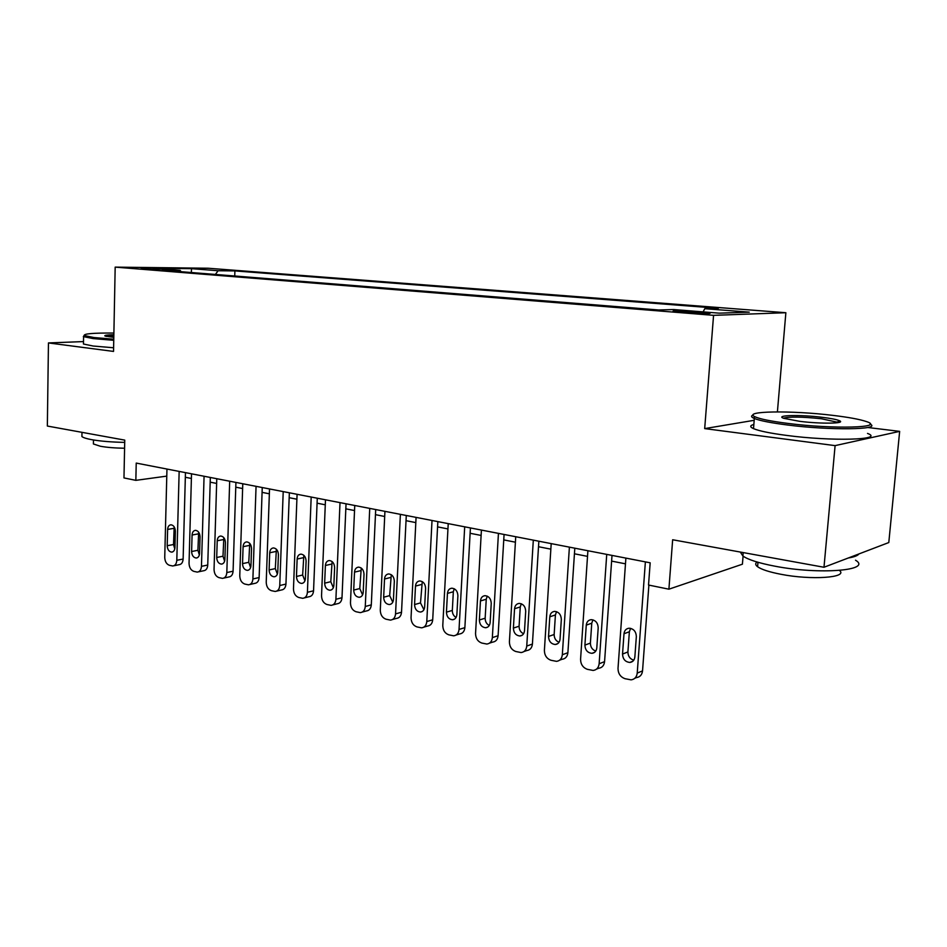 <?xml version="1.0" encoding="UTF-8"?>
<svg xmlns="http://www.w3.org/2000/svg" width="947" height="947" viewBox="0 0 947 947"><rect width="100%" height="100%" fill="white"/><g stroke="black" fill="none" stroke-linecap="round" stroke-linejoin="round"><path stroke-width="1.42" d="M141.079 268.747L160.741 269.256L141.079 268.747M785.868 312.723L208.174 268.238L115.179 267.125L713.564 315.339L785.868 312.723L777.404 411.886M754.203 420.302L704.686 428.6L835.1 445.623L899.65 431.37L868.068 427.535M899.65 431.37L888.795 542.548L823.985 567.265L672.654 539.754L668.902 589.188L742.412 564.199L743.075 556.149M83.502 341.583L48.451 342.932L47.35 426.043L124.755 440.118L123.974 477.927L135.847 480.354L166.779 476.116M835.1 445.623L823.985 567.265M668.902 589.188L648.529 585.033L650.175 562.814L136.226 463.083L135.847 480.354M702.686 312.344L693.512 311.61C679.259 310.663 672.453 310.533 673.092 311.22L689.534 312.759C703.988 313.729 710.842 313.859 710.108 313.161L702.686 312.344L702.591 313.516M181.09 271.706L180.155 270.357L161.949 270.167L658.662 309.977L673.731 309.551L719.211 313.161L749.266 312.143L704.793 308.686L718.371 308.296L234.903 270.913L218.118 270.735L215.371 274.452M180.155 270.357L153.402 268.226L191.519 268.664L218.118 270.735M704.686 428.6L713.564 315.339M48.451 342.932L113.533 351.42L115.179 267.125M185.34 477.276L191.389 478.46M210.198 482.165L216.638 483.432M235.767 487.184L242.621 488.534M262.082 492.369L269.362 493.801M289.178 497.696L296.908 499.211M317.079 503.177L325.283 504.798M345.833 508.835L354.533 510.551M375.462 514.659L384.695 516.482M406.026 520.672L415.816 522.602M437.573 526.875L447.943 528.923M470.126 533.279L481.123 535.446M503.757 539.897L515.405 542.193M538.512 546.727L550.846 549.153M574.438 553.794L587.519 556.374M611.62 561.109L625.482 563.832M703.112 311.883L704.793 308.686M234.738 276.003L234.903 270.913M191.519 268.664L191.353 272.523M645.381 561.879L637.224 673.104C636.692 677.105 634.644 679.354 631.081 679.851L625.044 678.703C620.451 677.046 618.095 673.601 618.012 668.404L625.884 558.103M634.845 678.265L636.42 677.59C639.983 677.093 642.019 674.856 642.539 670.878L648.884 585.104M634.857 656.993C634.431 660.237 632.762 662.048 629.862 662.438C625.28 661.977 622.842 659.183 622.534 654.057L623.99 633.744C624.428 630.43 626.145 628.583 629.128 628.216C633.65 628.713 636.053 631.495 636.348 636.573L634.857 656.993M633.78 660.189C629.968 658.982 628.003 656.235 627.908 651.95L629.376 631.756L630.595 628.334M787.88 423.416C833.407 429.322 886.475 427.772 866.233 421.51C859.651 419.296 848.536 417.26 832.875 415.378C791.408 410.276 741.797 410.962 755.008 416.787C759.968 419.048 770.929 421.261 787.88 423.416M870.104 424.09C882.273 429.784 829.88 430.506 787.17 424.954C770.846 422.859 759.908 420.717 754.345 418.491L753.516 418.112C751.078 416.893 750.935 415.863 753.102 415.011M799.647 421.32L783.808 418.337C774.267 415.177 800.073 414.549 822.126 417.307C830.874 418.373 836.639 419.497 839.409 420.693C846.594 423.593 820.954 424.043 799.647 421.32M838.675 422.516L821.463 418.763C801.695 416.716 789.04 416.538 783.489 418.219M855.532 560.21C872.803 570.52 819.427 574.9 774.966 566.199C758.961 563.134 748.272 559.748 742.91 556.031L740.329 552.054M858.953 553.924C857.71 555.652 854.17 557.002 848.311 557.984M839.492 570.461C848.536 577.694 811.224 580.31 780.861 574.273C769.272 572.024 761.518 569.514 757.6 566.732C755.268 564.945 755.102 563.382 757.103 562.033M867.511 433.418C885.374 439.941 831.573 441.491 786.27 435.371C769.97 433.217 759.056 430.968 753.504 428.636C749.728 426.919 749.835 425.523 753.859 424.457M113.889 333.036C93.114 332.918 83.277 333.758 84.39 335.558L94.049 337.558L113.77 339.204M113.747 340.304L93.256 338.6L83.585 336.659L84.117 335.356M113.806 337.392L105.153 336.09C103.756 335.356 106.656 334.895 113.853 334.729M113.841 335.806L106.301 336.422M124.708 442.379C111.426 442.131 100.346 441.207 91.468 439.633C86.437 438.686 83.253 437.656 81.916 436.555L81.951 434.543M124.59 448.239C114.942 448.085 106.857 447.422 100.37 446.25L93.398 443.965L93.433 442.45M113.604 347.774L93.114 346.022L83.454 344.01L83.478 342.814M606.731 554.386L599.131 663.776C598.622 667.742 596.634 669.967 593.142 670.44L587.389 669.328C582.95 667.718 580.677 664.344 580.57 659.23L587.898 550.728M596.598 669.079L598.611 668.274C602.091 667.789 604.079 665.575 604.577 661.633L612.011 555.404M596.799 647.937C596.397 651.157 594.775 652.945 591.946 653.323C587.542 652.85 585.199 650.104 584.903 645.108L586.264 625.127C586.678 621.836 588.347 620.013 591.259 619.658C595.604 620.167 597.912 622.889 598.196 627.849L596.799 647.937M595.77 651.086C592.266 649.796 590.466 647.121 590.395 643.084L591.757 623.209L592.929 619.847M569.396 547.141L562.329 654.756C561.843 658.686 559.902 660.888 556.505 661.349L551 660.272C546.703 658.698 544.501 655.395 544.395 650.364L551.201 543.614M559.665 660.166L562.08 659.266C565.466 658.804 567.407 656.614 567.892 652.708L574.805 548.195M560.044 639.189C559.653 642.374 558.067 644.149 555.309 644.505C551.095 644.031 548.834 641.344 548.538 636.455L549.805 616.793C550.207 613.538 551.817 611.738 554.658 611.395C558.837 611.892 561.062 614.579 561.334 619.421L560.044 639.189M559.061 642.279C555.83 640.918 554.196 638.325 554.149 634.514L555.416 614.958L556.516 611.667M533.315 540.133L526.757 646.043C526.283 649.938 524.401 652.116 521.087 652.554L515.819 651.512C511.664 649.985 509.522 646.742 509.403 641.794L515.736 536.724M523.987 651.536L526.757 650.553C530.06 650.116 531.954 647.949 532.415 644.067L538.855 541.211M524.508 630.738C524.129 633.886 522.59 635.638 519.903 635.993C515.843 635.508 513.665 632.868 513.381 628.086L514.552 608.732C514.943 605.5 516.517 603.724 519.276 603.405C523.289 603.902 525.431 606.53 525.703 611.277L524.508 630.738M523.584 633.744C520.613 632.324 519.122 629.814 519.086 626.227L520.258 606.968L521.3 603.76M498.442 533.374L492.345 637.615C491.895 641.474 490.061 643.617 486.817 644.043L481.786 643.049C477.762 641.557 475.678 638.373 475.548 633.496L481.419 530.071M489.492 643.155L492.582 642.125C495.814 641.699 497.649 639.556 498.098 635.721L504.076 534.463M490.132 622.558C489.765 625.683 488.273 627.411 485.657 627.743C481.751 627.257 479.644 624.677 479.371 619.989L480.46 600.943C480.827 597.746 482.354 595.983 485.042 595.675C488.912 596.172 490.972 598.753 491.244 603.405L490.132 622.558M489.268 625.482C486.545 624.026 485.184 621.599 485.16 618.202L486.249 599.25L487.22 596.137M464.693 526.816L459.035 629.447C458.608 633.283 456.821 635.401 453.66 635.816L448.831 634.845C444.936 633.401 442.924 630.276 442.782 625.47L448.227 523.632M456.123 635.035L459.508 633.969C462.657 633.555 464.444 631.448 464.87 627.636L470.422 527.929M456.868 614.639C456.513 617.74 455.069 619.445 452.512 619.764C448.748 619.279 446.724 616.746 446.439 612.153L447.446 593.39C447.801 590.23 449.292 588.489 451.908 588.194C455.637 588.691 457.638 591.224 457.898 595.781L456.868 614.639M456.063 617.48C453.577 615.988 452.323 613.632 452.323 610.436L453.329 591.768L454.229 588.75M432.021 520.483L426.789 621.552C426.375 625.351 424.635 627.447 421.557 627.837L416.929 626.902C413.141 625.494 411.187 622.428 411.045 617.693L416.076 517.393M423.818 627.163L427.488 626.062C430.554 625.659 432.294 623.576 432.708 619.8L437.845 521.608M424.647 606.968C424.315 610.046 422.907 611.738 420.409 612.046C416.787 611.561 414.833 609.063 414.561 604.565L415.484 586.086C415.828 582.95 417.272 581.245 419.829 580.949C423.416 581.446 425.345 583.932 425.605 588.395L424.647 606.968M423.925 609.714L420.504 602.908L422.267 581.624M400.38 514.339L395.55 613.893C395.148 617.657 393.455 619.729 390.46 620.107L386.009 619.208C382.339 617.835 380.434 614.816 380.292 610.152L384.932 511.344M392.543 619.516L396.45 618.403C399.445 618.012 401.137 615.952 401.528 612.212L406.287 515.488M393.443 599.546C393.123 602.588 391.75 604.257 389.324 604.553C385.82 604.068 383.926 601.629 383.665 597.214L384.518 579.008C384.849 575.906 386.258 574.213 388.732 573.929C392.2 574.427 394.07 576.865 394.331 581.245L393.443 599.546M392.78 602.174L389.679 595.627L391.289 574.722M369.732 508.397L365.27 606.482C364.891 610.199 363.234 612.247 360.31 612.626L356.025 611.738C352.473 610.401 350.627 607.441 350.473 602.848L354.758 505.485M362.239 612.093L366.359 610.969C369.283 610.602 370.928 608.566 371.307 604.861L375.699 509.557M363.198 592.349C362.89 595.355 361.553 597.012 359.185 597.297C355.8 596.811 353.977 594.408 353.705 590.088L354.509 572.142C354.817 569.076 356.179 567.407 358.605 567.123C361.955 567.62 363.755 570.023 364.015 574.32L363.198 592.349M362.594 594.846L359.777 588.561L361.257 568.046M340.009 502.632L335.901 599.285C335.534 602.979 333.936 605.003 331.083 605.358L326.952 604.506C323.507 603.203 321.708 600.291 321.542 595.77L325.484 499.815M332.859 604.896L337.179 603.772C340.032 603.417 341.63 601.392 341.997 597.723L346.046 503.804M333.865 585.364C333.569 588.347 332.267 589.981 329.958 590.265C326.691 589.78 324.928 587.412 324.655 583.174L325.389 565.489C325.685 562.447 327.023 560.802 329.378 560.529C332.61 561.026 334.362 563.382 334.611 567.596L333.865 585.364M333.332 587.744L330.787 581.695L332.113 561.571M311.184 497.033L307.408 592.301C307.065 595.959 305.502 597.959 302.709 598.303L298.743 597.486C295.393 596.208 293.641 593.343 293.475 588.892L297.086 494.298M304.366 597.9L308.864 596.776C311.646 596.432 313.208 594.444 313.552 590.798L317.281 498.217M305.396 578.593C305.123 581.553 303.857 583.163 301.608 583.435C298.447 582.95 296.731 580.629 296.47 576.463L297.145 559.038C297.429 556.031 298.719 554.386 301.016 554.125C304.153 554.622 305.834 556.943 306.094 561.074L305.396 578.593M304.934 580.831L302.638 575.042L303.845 555.309M283.212 491.611L279.756 585.53C279.424 589.152 277.897 591.129 275.186 591.461L271.363 590.668C268.108 589.425 266.403 586.607 266.225 582.216L269.528 488.96M276.713 591.106L281.377 589.993C284.088 589.661 285.615 587.685 285.947 584.074L289.356 492.807M277.779 572.012C277.507 574.947 276.275 576.545 274.085 576.806C271.02 576.332 269.362 574.048 269.114 569.952L269.717 552.764C269.99 549.793 271.256 548.171 273.494 547.922C276.524 548.408 278.158 550.681 278.406 554.753L277.779 572.012M277.376 574.107L275.317 568.591L276.394 549.248M256.057 486.344L252.896 578.948C252.589 582.535 251.097 584.5 248.445 584.82L244.764 584.05C241.603 582.831 239.934 580.061 239.769 575.729L242.775 483.763M249.878 584.5L254.684 583.399C257.324 583.068 258.815 581.127 259.135 577.552L262.248 487.539M250.955 565.631C250.695 568.531 249.499 570.118 247.356 570.366C244.397 569.893 242.787 567.644 242.527 563.631L243.095 546.679C243.355 543.732 244.575 542.134 246.765 541.885C249.688 542.371 251.286 544.608 251.523 548.609L250.955 565.631M250.612 567.573L248.777 562.305L249.736 543.365M229.683 481.218L226.818 572.556C226.511 576.107 225.066 578.049 222.474 578.368L218.923 577.611C215.845 576.427 214.223 573.704 214.046 569.431L216.78 478.72M223.812 578.072L228.748 576.995C231.328 576.676 232.773 574.746 233.08 571.207L235.921 482.437M224.889 559.428C224.652 562.305 223.48 563.867 221.385 564.116C218.52 563.643 216.97 561.441 216.709 557.487L217.218 540.761C217.467 537.849 218.662 536.262 220.793 536.026C223.634 536.499 225.173 538.713 225.422 542.643L224.889 559.428M224.617 561.192L222.995 556.209L223.823 537.671M204.067 476.246L201.462 566.342C201.166 569.869 199.758 571.787 197.236 572.095L193.804 571.361C190.809 570.201 189.234 567.513 189.045 563.299L191.519 473.82M198.479 571.834L203.534 570.769C206.055 570.461 207.464 568.555 207.748 565.039L210.329 477.466M199.568 553.403C199.332 556.244 198.195 557.795 196.159 558.032C193.377 557.57 191.862 555.392 191.614 551.509L192.075 535.019C192.312 532.131 193.472 530.569 195.544 530.332C198.302 530.805 199.793 532.972 200.042 536.842L199.568 553.403M199.344 554.989L197.923 550.29L198.645 532.155M179.149 471.417L176.805 560.304C176.533 563.796 175.159 565.69 172.697 565.986L169.371 565.288C166.471 564.152 164.92 561.5 164.742 557.345L166.956 469.049M173.857 565.761L179.019 564.708C181.481 564.412 182.842 562.518 183.126 559.05L185.458 472.648M174.946 547.544C174.721 550.361 173.609 551.888 171.62 552.125C168.933 551.663 167.453 549.52 167.205 545.709L167.619 529.432C167.844 526.568 168.98 525.017 171.005 524.792C173.668 525.265 175.124 527.396 175.373 531.196L174.946 547.544M174.769 548.929L173.538 544.525L174.165 526.804M693.393 313.043L693.512 311.61M642.539 670.878L637.224 673.104M622.534 654.057L627.908 651.95M623.99 633.744L629.376 631.756M604.577 661.633L599.131 663.776M584.903 645.108L590.395 643.084M586.264 625.127L591.757 623.209M567.892 652.708L562.329 654.756M548.538 636.455L554.149 634.514M549.805 616.793L555.416 614.958M532.415 644.067L526.757 646.043M513.381 628.086L519.086 626.227M514.552 608.732L520.258 606.968M498.098 635.721L492.345 637.615M479.371 619.989L485.16 618.202M480.46 600.943L486.249 599.25M464.87 627.636L459.035 629.447M446.439 612.153L452.323 610.436M447.446 593.39L453.329 591.768M432.708 619.8L426.789 621.552M414.561 604.565L420.504 602.908M415.484 586.086L421.439 584.524M401.528 612.212L395.55 613.893M383.665 597.214L389.679 595.627M384.518 579.008L390.543 577.504M371.307 604.861L365.27 606.482M353.705 590.088L359.777 588.561M354.509 572.142L360.582 570.698M341.997 597.723L335.901 599.285M324.655 583.174L330.787 581.695M325.389 565.489L331.521 564.104M313.552 590.798L307.408 592.301M296.47 576.463L302.638 575.042M297.145 559.038L303.324 557.7M285.947 584.074L279.756 585.53M269.114 569.952L275.317 568.591M269.717 552.764L275.944 551.474M259.135 577.552L252.896 578.948M242.527 563.631L248.777 562.305M243.095 546.679L249.345 545.436M233.08 571.207L226.818 572.556M216.709 557.487L222.995 556.209M217.218 540.761L223.504 539.565M207.748 565.039L201.462 566.342M191.614 551.509L197.923 550.29M192.075 535.019L198.385 533.859M183.126 559.05L176.805 560.304M167.205 545.709L173.538 544.525M167.619 529.432L173.964 528.319M629.862 662.438L632.833 661.243M753.504 428.636L754.345 418.491M837.491 421.829L837.408 422.729M757.979 562.281L757.6 566.732M742.91 556.031L743.206 552.575M837.894 422.007L839.409 420.693M755.008 416.787L753.516 418.112M83.454 344.01L83.585 336.659M93.469 439.976L93.398 443.965M81.916 436.555L81.987 432.341M84.39 335.558L83.348 336.54M591.946 653.323L594.669 652.294M555.309 644.505L557.807 643.617M519.903 635.993L522.188 635.224M485.657 627.743L487.752 627.08M452.512 619.764L454.43 619.184M420.409 612.046L422.184 611.537M389.324 604.553L390.957 604.115M359.185 597.297L360.689 596.906M329.958 590.265L331.355 589.91M301.608 583.435L302.898 583.127M274.085 576.806L275.281 576.534M247.356 570.366L248.469 570.13M221.385 564.116L222.427 563.903M196.159 558.032L197.13 557.842M171.62 552.125L172.532 551.947"/></g></svg>

